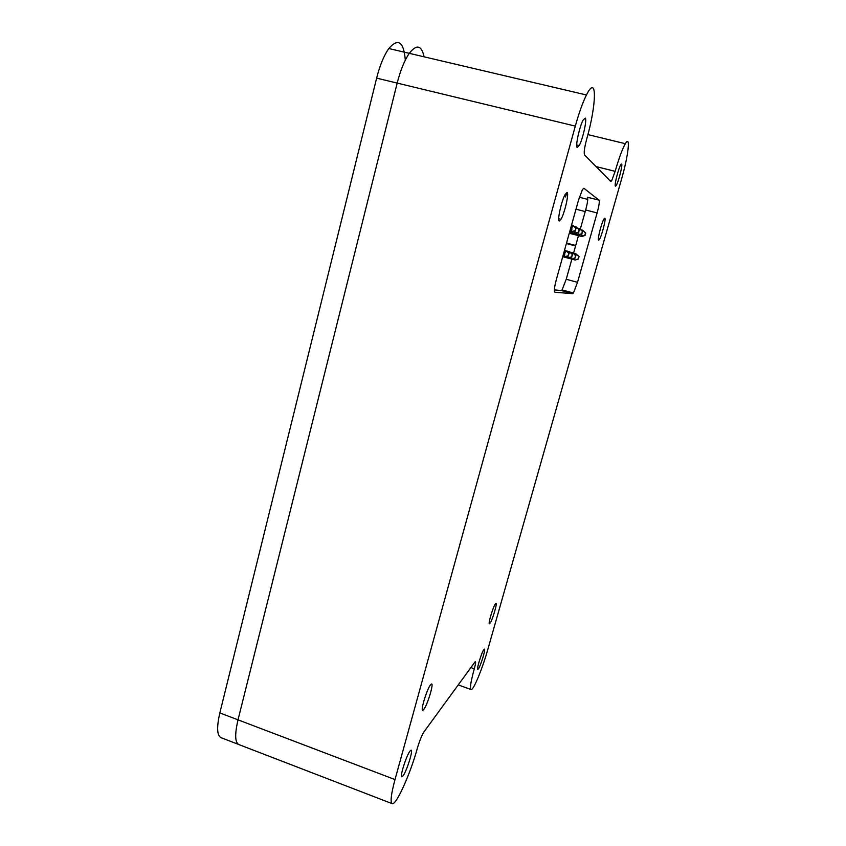 <?xml version="1.0" encoding="UTF-8"?>
<svg xmlns="http://www.w3.org/2000/svg" width="846" height="846" viewBox="0 0 846 846"><rect width="100%" height="100%" fill="white"/><g stroke="black" fill="none" stroke-linecap="round" stroke-linejoin="round"><path stroke-width="1.27" d="M564.451 254.72L565.149 252.224L564.451 254.72L563.193 255.016M565.149 252.224L564.219 251.336M564.811 254.836L563.087 255.386M565.509 252.341L564.303 251.019M564.536 250.183L565.794 250.511L565.34 252.15M568.1 255.83L569.136 253.493L565.794 250.511L568.787 253.388L568.1 255.83L564.039 256.793L564.948 257.057L562.78 256.475M562.791 256.454L564.039 256.793L564.568 254.91M568.449 255.936L564.948 257.057M566.905 251.04L569.347 251.696L568.914 253.25M571.6 256.888L572.605 254.604L569.347 251.696L572.277 254.498L571.6 256.888L567.634 257.829L568.501 258.083L562.759 256.55L567.634 257.829L568.131 256.042M571.938 256.994L568.501 258.083M570.416 252.193L572.753 252.817L572.34 254.308M574.963 257.903L575.936 255.672L572.753 252.817L575.618 255.566L574.963 257.903L571.907 259.077L562.738 256.624L571.071 258.834L571.547 257.11M575.28 258.009L571.907 259.077M573.778 253.303L576.031 253.895L575.629 255.323M578.178 258.887L579.129 256.687L576.031 253.895L578.823 256.592L578.178 258.887L575.174 260.018L562.717 256.698M562.727 256.676L574.371 259.785L574.836 258.146M578.484 258.982L575.174 260.018M571.632 229.002L572.34 226.485L571.632 229.002L570.373 229.298M572.34 226.485L571.41 225.586M571.981 229.171L570.236 229.763M572.689 226.665L571.473 225.353M571.579 224.973L572.837 225.3L572.509 226.474M575.143 230.672L576.168 228.378L572.837 225.3L575.83 228.209L575.143 230.672L571.071 231.624L571.949 232.026L569.77 231.455M569.813 231.286L571.071 231.624L571.737 229.255M575.481 230.831L571.949 232.026M574.466 226.548L576.253 227.014L575.946 228.134M578.505 232.269L579.499 230.017L576.253 227.014L579.182 229.858L578.505 232.269L574.529 233.2L575.365 233.581L569.591 232.068M569.633 231.92L574.529 233.2L575.153 230.937M578.833 232.428L575.365 233.581M577.818 228.209L579.531 228.653L579.235 229.731M581.731 233.803L582.704 231.593L579.531 228.653L582.397 231.444L581.731 233.803L577.839 234.712L578.643 235.082L569.432 232.661M569.474 232.523L577.839 234.712L578.442 232.555M582.037 233.951L578.643 235.082M581.022 229.805L582.672 230.228L582.386 231.254M584.829 235.273L585.77 233.105L582.672 230.228L585.474 232.957L584.829 235.273L581.012 236.161L581.784 236.52L569.273 233.232M569.305 233.094L581.012 236.161L581.593 234.099M585.115 235.41L581.784 236.52M566.915 192.454L565.53 196.938M554.342 289.903L561.332 290.527L562.093 289.903L566.228 279.265L571.875 259.14M573.577 253.091L578.474 235.653M580.324 229.055L585.665 209.988C587.568 202.871 588.171 198.609 587.484 197.234L599.063 200.174C599.677 201.549 599.031 205.8 597.107 212.938L577.522 282.331L573.429 293.002L572.7 293.647L554.839 292.261C553.844 291.405 554.384 287.027 556.457 279.138L578.484 200.248L582.46 189.546L583.899 188.277L599.063 200.174M392.036 803.605L239.058 744.639C234.955 742.799 234.606 734.54 238.022 719.851L397.186 83.098C400.486 70.229 404.525 60.309 409.284 53.34C416.613 44.003 421.551 45.155 424.089 56.809M423.761 709.456L422.894 710.249C419.976 711.92 426.955 688.866 430.614 684.752L431.333 684.086C434.347 682.14 427.547 704.908 423.761 709.456M559.238 220.965C557.038 220.721 561.554 200.513 565.223 194.326L567.127 192.518C569.221 193.269 564.568 213.467 560.983 219.294L559.238 220.965M598.619 240.158C597.107 240.116 601.728 222.064 604.097 218.776L604.848 218.205C606.265 218.575 601.622 236.489 599.306 239.608L598.619 240.158M489.95 623.375L489.591 623.724C487.497 625.458 493.165 606.296 495.523 603.706L495.809 603.42C497.934 601.612 492.372 620.52 489.95 623.375M577.152 147.479C575.217 146.432 579.478 126.667 583.095 120.121L585.295 118.102C587.135 119.677 582.735 139.4 579.203 145.586L577.152 147.479M615.38 186.152C614.069 185.612 618.521 168.026 620.827 164.663L621.641 164.071C622.868 164.949 618.394 182.376 616.142 185.591L615.38 186.152M403.151 775.676L401.913 776.787C399.481 777.463 406.26 755.795 409.94 751.174L411.029 750.18C413.567 749.239 406.958 770.611 403.151 775.676M478.402 668.837L477.927 669.323C476.055 670.635 481.511 652.509 483.859 649.612L484.272 649.189C486.164 647.803 480.814 665.686 478.402 668.837M621.662 178.718L487.603 650.193C482.622 667.949 474.014 689.046 471.37 689.617C469.541 689.543 470.513 682.595 474.299 668.774C475.611 663.973 475.928 661.593 475.24 661.625L424.026 731.811C421.773 735.343 419.542 740.874 417.311 748.382C410.627 773.096 396.298 805.265 392.301 803.7C390.101 802.59 391 794.542 394.997 779.568L575.301 126.107C579.013 112.856 582.725 102.472 586.458 94.974C597.318 72.968 596.694 104.354 586.701 139.051C584.427 147.743 583.719 153.063 584.565 154.977L610.759 181.478L611.637 180.811L615.158 171.336C618.986 158.075 622.381 148.854 625.342 143.693C630.82 134.303 628.356 155.653 621.662 178.718M238.583 744.448L221.292 737.786C216.978 735.872 216.491 727.581 219.844 712.935L376.629 78.128C379.886 65.311 383.957 55.445 388.832 48.529C398.223 37.774 403.711 41.634 405.319 60.129M239.058 744.639C234.955 742.799 234.606 734.54 238.022 719.851L397.186 83.098C400.486 70.229 404.525 60.309 409.284 53.34L388.832 48.529M585.231 211.563L575.989 209.184M579.373 197.255L587.769 199.402M575.714 245.488L566.524 243.066M575.576 245.975L566.397 243.542M572.7 293.647L561.332 290.527M577.522 282.331L566.228 279.265M597.107 212.938L585.665 209.988M615.158 171.336L596.039 166.588M575.301 126.107L376.629 78.128M394.997 779.568L219.844 712.935M474.299 668.774L470.81 667.536M573.429 293.002L562.093 289.903M560.983 219.294L558.698 218.702M599.306 239.608L598.376 239.365M579.203 145.586L576.708 144.973M616.142 185.591L615.19 185.348M625.342 143.693L587.896 134.609M611.637 180.811L609.596 180.304M586.458 94.974L409.284 53.34M470.736 689.395L458.172 684.9"/></g></svg>
